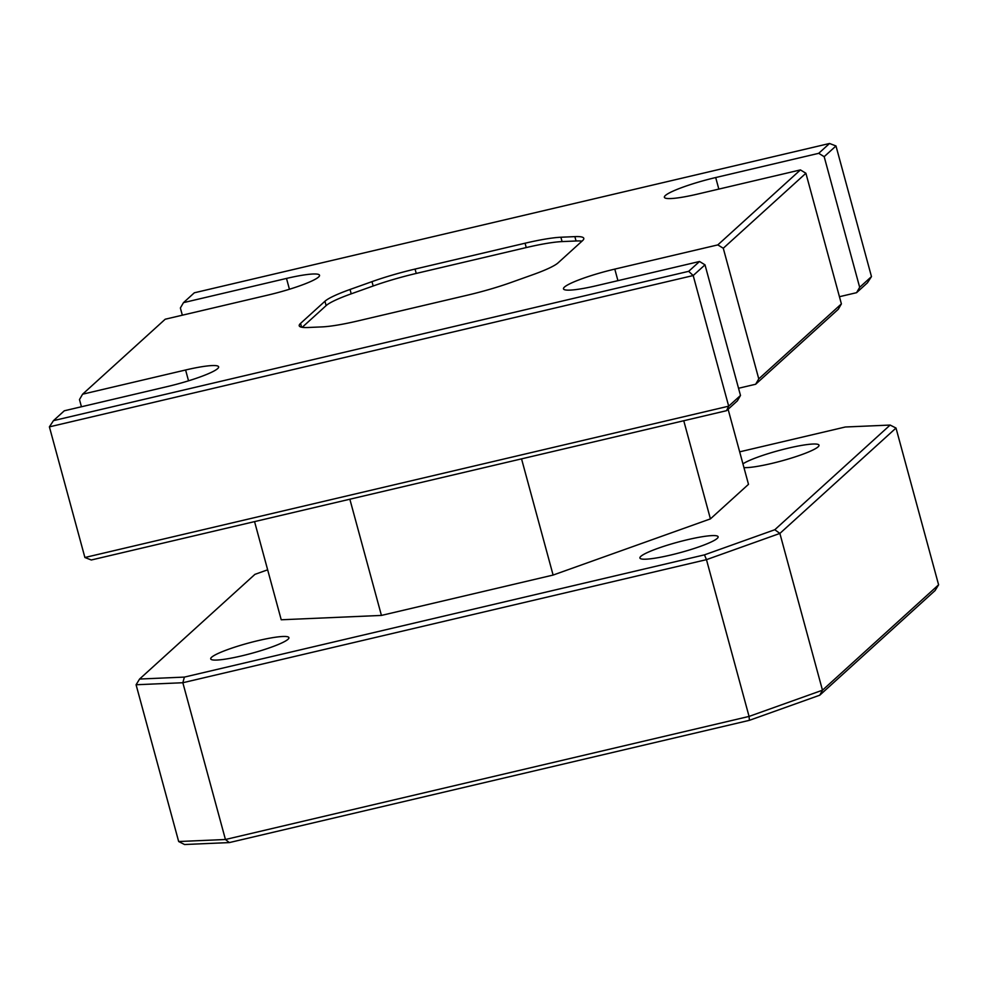 <?xml version="1.0" encoding="UTF-8"?>
<svg xmlns="http://www.w3.org/2000/svg" width="988" height="988" viewBox="0 0 988 988"><rect width="100%" height="100%" fill="white"/><g stroke="black" fill="none" stroke-linecap="round" stroke-linejoin="round"><path stroke-width="1.48" d="M742.939 463.866A40.52 5.372 164.8 0 1 788.387 448.132A40.52 5.372 164.8 0 1 819.015 445.205A40.52 5.372 164.8 0 1 771.443 463.508A40.52 5.372 164.8 0 1 743.952 467.608M258.288 640.582A40.52 5.372 164.8 0 1 288.916 637.655A40.52 5.372 164.8 0 1 241.344 655.958A40.52 5.372 164.8 0 1 210.716 658.897A40.52 5.372 164.8 0 1 258.288 640.582M687.487 539.707A40.52 5.372 164.8 0 1 718.115 536.768A40.52 5.372 164.8 0 1 670.543 555.083A40.52 5.372 164.8 0 1 639.915 558.022A40.52 5.372 164.8 0 1 687.487 539.707M182.335 315.197L180.372 307.997L183.484 302.637L194.34 292.794L829.55 143.482L835.984 145.965L871.478 276.603L859.671 287.31L824.177 156.672L818.706 153.325L715.695 177.544A43.707 5.792 -15.2 0 0 664.381 197.291A43.707 5.792 -15.2 0 0 697.417 194.13L800.428 169.911L805.899 173.258L723.278 248.247L717.807 244.901L614.795 269.107A43.707 5.792 -15.2 0 0 563.481 288.867A43.707 5.792 -15.2 0 0 596.517 285.693L699.529 261.487L705 264.833L693.193 275.541L728.687 406.179L740.494 395.472L705 264.833M758.772 378.886L841.393 303.896L838.281 309.269L755.659 384.246L758.772 378.886L723.278 248.247M841.393 303.896L805.899 173.258M81.436 406.772L79.485 399.572L82.584 394.2L165.206 319.223L268.217 295.017A43.707 5.792 -15.2 0 0 319.532 275.257A43.707 5.792 -15.2 0 0 286.495 278.431L183.484 302.637M938.6 584.81L896.005 428.051L779.878 533.434L822.473 690.204L938.6 584.81L935.093 590.54L819.756 695.206L749.41 720.326L229.352 842.579L184.546 844.518L178.667 841.529L136.085 684.758L139.58 679.04L184.386 677.101L704.456 554.861L774.802 529.729L890.139 425.062L845.333 427.001L739.666 451.837M188.535 380.812L185.596 369.994A43.707 5.792 -15.2 0 1 218.632 366.832A43.707 5.792 -15.2 0 1 167.318 386.58L64.306 410.786L53.463 420.641L688.673 271.329L693.193 275.541L49.4 426.865L84.894 557.504L728.687 406.179L726.538 410.687L91.316 559.986L84.894 557.504M835.984 145.965L824.177 156.672M749.41 720.326L749.065 716.424L706.469 559.653L182.842 682.733L225.437 839.504L749.065 716.424L822.473 690.204L819.756 695.206M185.596 369.994L82.584 394.2M688.673 271.329L699.529 261.487M717.807 244.901L800.428 169.911M818.706 153.325L829.55 143.482M302.204 327.312L326.126 305.613L324.941 301.254L300.55 323.397A59.181 7.842 164.8 0 0 299.228 325.793A59.181 7.842 164.8 0 0 308.145 327.497L322.113 326.892A59.181 7.842 164.8 0 0 357.952 320.902L467.954 295.054A59.181 7.842 164.8 0 0 511.031 282.482L532.977 274.652A59.181 7.842 164.8 0 0 558.072 262.87L582.463 240.726A59.181 7.842 164.8 0 0 583.784 238.318A59.181 7.842 164.8 0 0 574.868 236.626L560.9 237.231L562.073 241.591L576.053 240.986A59.181 7.842 164.8 0 1 581.981 241.158M324.941 301.254A59.181 7.842 164.8 0 1 350.036 289.472L351.222 293.831L373.168 285.989A59.181 7.842 164.8 0 1 416.244 273.429L526.246 247.568A59.181 7.842 164.8 0 1 562.073 241.591M373.168 285.989L371.982 281.642L350.036 289.472M371.982 281.642A59.181 7.842 164.8 0 1 415.059 269.069L416.244 273.429M526.246 247.568L525.06 243.221L415.059 269.069M525.06 243.221A59.181 7.842 164.8 0 1 560.9 237.231M326.126 305.613A59.181 7.842 164.8 0 1 351.222 293.831M738.542 388.272L755.659 384.246M740.494 395.472L737.381 400.832L726.538 410.687M871.478 276.603L867.415 282.827L856.559 292.683L859.671 287.31M839.442 296.709L856.559 292.683M267.649 569.817L254.929 574.361L139.58 679.04M683.758 420.74L710.421 518.885L748.496 484.33L728.107 409.267M710.421 518.885L553.107 575.065L521.541 458.864M349.851 499.224L381.43 615.425L553.107 575.065M381.43 615.425L281.222 619.772L254.558 521.615M184.386 677.101L182.842 682.733L136.085 684.758M178.667 841.529L225.437 839.504L229.352 842.579M774.802 529.729L779.878 533.434L706.469 559.653L704.456 554.861M890.139 425.062L896.005 428.051M49.4 426.865L53.463 420.641M300.55 323.397L301.587 327.201M576.053 240.986L574.868 236.626M289.435 289.249L286.495 278.431M718.832 189.091L715.695 177.544M617.932 280.666L614.795 269.107"/></g></svg>
